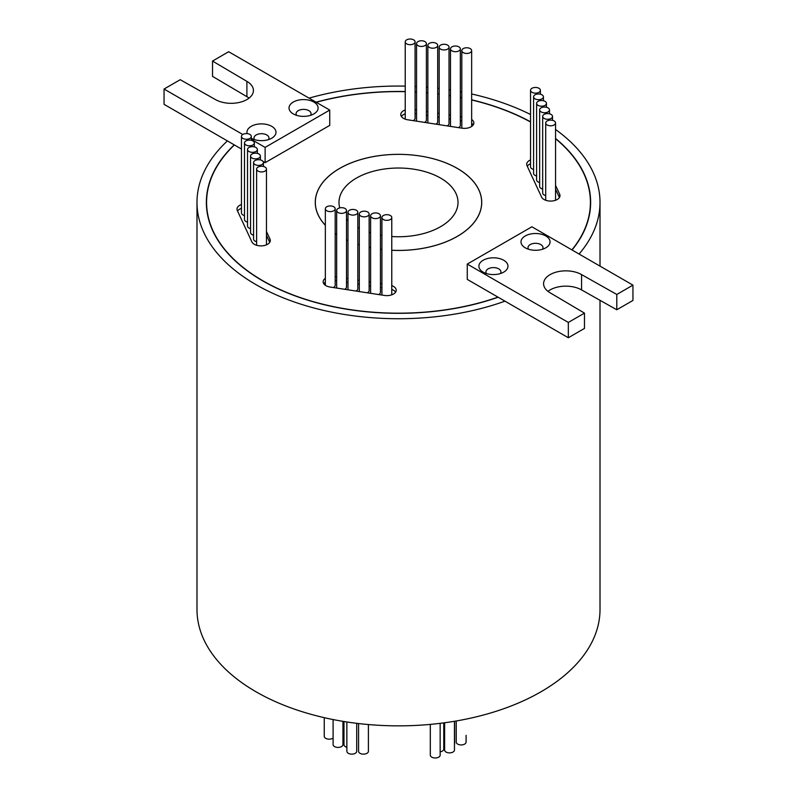 <?xml version="1.0" encoding="UTF-8"?>
<svg xmlns="http://www.w3.org/2000/svg" width="797" height="797" viewBox="0 0 797 797"><rect width="100%" height="100%" fill="white"/><g stroke="black" fill="none" stroke-linecap="round" stroke-linejoin="round"><path stroke-width="1.2" d="M242.896 138.429A4.921 2.839 0 0 0 248.256 139.047A4.921 2.839 0 0 0 251.294 136.417A4.921 2.839 0 0 0 249.85 134.404A4.921 2.839 0 0 0 244.49 133.796A4.921 2.839 0 0 0 241.451 136.417A4.921 2.839 0 0 0 242.896 138.429M241.451 136.417L241.451 212.948A4.921 2.839 0 0 0 242.896 214.951A4.921 2.839 0 0 0 244.48 215.569M245.924 144.964A4.921 2.839 0 0 0 251.284 145.572A4.921 2.839 0 0 0 254.323 142.952A4.921 2.839 0 0 0 252.888 140.939A4.921 2.839 0 0 0 247.518 140.322A4.921 2.839 0 0 0 244.48 142.952A4.921 2.839 0 0 0 245.924 144.964M244.48 142.952L244.48 219.474A4.921 2.839 0 0 0 245.924 221.486A4.921 2.839 0 0 0 247.518 222.104M248.953 151.49A4.921 2.839 0 0 0 254.323 152.107A4.921 2.839 0 0 0 257.361 149.487A4.921 2.839 0 0 0 255.917 147.475A4.921 2.839 0 0 0 250.557 146.857A4.921 2.839 0 0 0 247.518 149.487A4.921 2.839 0 0 0 248.953 151.49M247.518 149.487L247.518 226.009A4.921 2.839 0 0 0 248.953 228.022A4.921 2.839 0 0 0 250.547 228.639M251.991 158.025A4.921 2.839 0 0 0 257.351 158.643A4.921 2.839 0 0 0 260.39 156.013A4.921 2.839 0 0 0 258.945 154.01A4.921 2.839 0 0 0 253.585 153.393A4.921 2.839 0 0 0 250.547 156.013A4.921 2.839 0 0 0 251.991 158.025M250.547 156.013L250.547 232.545A4.921 2.839 0 0 0 251.991 234.557A4.921 2.839 0 0 0 253.576 235.165M255.02 164.561A4.921 2.839 0 0 0 260.38 165.178A4.921 2.839 0 0 0 263.418 162.548A4.921 2.839 0 0 0 261.984 160.546A4.921 2.839 0 0 0 256.614 159.928A4.921 2.839 0 0 0 253.576 162.548A4.921 2.839 0 0 0 255.02 164.561M253.576 162.548L253.576 239.08A4.921 2.839 0 0 0 255.02 241.083A4.921 2.839 0 0 0 256.614 241.7M258.049 171.096A4.921 2.839 0 0 0 263.418 171.714A4.921 2.839 0 0 0 266.457 169.084A4.921 2.839 0 0 0 265.012 167.071A4.921 2.839 0 0 0 259.653 166.463A4.921 2.839 0 0 0 256.614 169.084A4.921 2.839 0 0 0 258.049 171.096M547.15 124.97A4.921 2.839 0 0 0 552.51 125.587A4.921 2.839 0 0 0 555.549 122.957A4.921 2.839 0 0 0 554.104 120.955A4.921 2.839 0 0 0 548.744 120.337A4.921 2.839 0 0 0 545.706 122.957A4.921 2.839 0 0 0 547.15 124.97M555.32 200.346A4.921 2.839 0 0 0 555.549 199.489L555.549 122.957M544.112 118.434A4.921 2.839 0 0 0 549.482 119.052A4.921 2.839 0 0 0 552.52 116.432A4.921 2.839 0 0 0 551.076 114.419A4.921 2.839 0 0 0 545.716 113.802A4.921 2.839 0 0 0 542.677 116.432A4.921 2.839 0 0 0 544.112 118.434M542.677 116.432L542.677 192.954A4.921 2.839 0 0 0 544.112 194.966A4.921 2.839 0 0 0 545.706 195.574M541.083 111.899A4.921 2.839 0 0 0 546.443 112.516A4.921 2.839 0 0 0 549.482 109.896A4.921 2.839 0 0 0 548.047 107.884A4.921 2.839 0 0 0 542.677 107.266A4.921 2.839 0 0 0 539.639 109.896A4.921 2.839 0 0 0 541.083 111.899M539.639 109.896L539.639 186.418A4.921 2.839 0 0 0 541.083 188.431A4.921 2.839 0 0 0 542.677 189.048M538.055 105.373A4.921 2.839 0 0 0 543.415 105.981A4.921 2.839 0 0 0 546.453 103.361A4.921 2.839 0 0 0 545.009 101.349A4.921 2.839 0 0 0 539.649 100.741A4.921 2.839 0 0 0 536.61 103.361A4.921 2.839 0 0 0 538.055 105.373M536.61 103.361L536.61 179.883A4.921 2.839 0 0 0 538.055 181.895A4.921 2.839 0 0 0 539.639 182.513M535.016 98.838A4.921 2.839 0 0 0 540.386 99.456A4.921 2.839 0 0 0 543.424 96.826A4.921 2.839 0 0 0 541.98 94.823A4.921 2.839 0 0 0 536.62 94.205A4.921 2.839 0 0 0 533.582 96.826A4.921 2.839 0 0 0 535.016 98.838M533.582 96.826L533.582 173.357A4.921 2.839 0 0 0 535.016 175.36A4.921 2.839 0 0 0 536.61 175.978M531.988 92.303A4.921 2.839 0 0 0 537.347 92.92A4.921 2.839 0 0 0 540.386 90.29A4.921 2.839 0 0 0 538.951 88.288A4.921 2.839 0 0 0 533.582 87.67A4.921 2.839 0 0 0 530.543 90.29A4.921 2.839 0 0 0 531.988 92.303M530.543 90.29L530.543 166.822A4.921 2.839 0 0 0 531.988 168.834A4.921 2.839 0 0 0 533.582 169.442M463.256 52.622A4.921 2.839 0 0 0 468.616 53.24A4.921 2.839 0 0 0 471.655 50.609A4.921 2.839 0 0 0 470.21 48.607A4.921 2.839 0 0 0 464.85 47.989A4.921 2.839 0 0 0 461.812 50.609A4.921 2.839 0 0 0 463.256 52.622M451.939 50.869A4.921 2.839 0 0 0 457.299 51.486A4.921 2.839 0 0 0 460.337 48.866A4.921 2.839 0 0 0 458.903 46.854A4.921 2.839 0 0 0 453.533 46.236A4.921 2.839 0 0 0 450.494 48.866A4.921 2.839 0 0 0 451.939 50.869M458.434 127.63A4.921 2.839 0 0 0 460.337 125.388L460.337 48.866M440.621 49.115A4.921 2.839 0 0 0 445.981 49.733A4.921 2.839 0 0 0 449.02 47.113A4.921 2.839 0 0 0 447.585 45.1A4.921 2.839 0 0 0 442.215 44.483A4.921 2.839 0 0 0 439.187 47.113A4.921 2.839 0 0 0 440.621 49.115M447.127 125.876A4.921 2.839 0 0 0 449.02 123.635L449.02 47.113M429.304 47.372A4.921 2.839 0 0 0 434.674 47.989A4.921 2.839 0 0 0 437.702 45.359A4.921 2.839 0 0 0 436.268 43.347A4.921 2.839 0 0 0 430.908 42.739A4.921 2.839 0 0 0 427.869 45.359A4.921 2.839 0 0 0 429.304 47.372M435.81 124.133A4.921 2.839 0 0 0 437.702 121.891L437.702 45.359M417.987 45.618A4.921 2.839 0 0 0 423.356 46.236A4.921 2.839 0 0 0 426.395 43.606A4.921 2.839 0 0 0 424.95 41.603A4.921 2.839 0 0 0 419.591 40.986A4.921 2.839 0 0 0 416.552 43.606A4.921 2.839 0 0 0 417.987 45.618M424.492 122.379A4.921 2.839 0 0 0 426.395 120.138L426.395 43.606M406.669 43.865A4.921 2.839 0 0 0 412.039 44.483A4.921 2.839 0 0 0 415.078 41.862A4.921 2.839 0 0 0 413.633 39.85A4.921 2.839 0 0 0 408.273 39.232A4.921 2.839 0 0 0 405.235 41.862A4.921 2.839 0 0 0 406.669 43.865M413.175 120.626A4.921 2.839 0 0 0 415.078 118.384L415.078 41.862M326.79 210.777A4.921 2.839 0 0 0 332.15 211.394A4.921 2.839 0 0 0 335.188 208.764A4.921 2.839 0 0 0 333.744 206.762A4.921 2.839 0 0 0 328.384 206.144A4.921 2.839 0 0 0 325.345 208.764A4.921 2.839 0 0 0 326.79 210.777M333.285 287.538A4.921 2.839 0 0 0 335.188 285.296L335.188 208.764M338.097 212.53A4.921 2.839 0 0 0 343.467 213.138A4.921 2.839 0 0 0 346.506 210.518A4.921 2.839 0 0 0 345.061 208.505A4.921 2.839 0 0 0 339.701 207.897A4.921 2.839 0 0 0 336.663 210.518A4.921 2.839 0 0 0 338.097 212.53M344.603 289.291A4.921 2.839 0 0 0 346.506 287.04L346.506 210.518M349.415 214.273A4.921 2.839 0 0 0 354.785 214.891A4.921 2.839 0 0 0 357.813 212.271A4.921 2.839 0 0 0 356.379 210.259A4.921 2.839 0 0 0 351.019 209.641A4.921 2.839 0 0 0 347.98 212.271A4.921 2.839 0 0 0 349.415 214.273M355.92 291.035A4.921 2.839 0 0 0 357.813 288.793L357.813 212.271M360.732 216.027A4.921 2.839 0 0 0 366.092 216.645A4.921 2.839 0 0 0 369.131 214.014A4.921 2.839 0 0 0 367.696 212.012A4.921 2.839 0 0 0 362.326 211.394A4.921 2.839 0 0 0 359.298 214.014A4.921 2.839 0 0 0 360.732 216.027M367.238 292.788A4.921 2.839 0 0 0 369.131 290.546L369.131 214.014M372.05 217.78A4.921 2.839 0 0 0 377.409 218.398A4.921 2.839 0 0 0 380.448 215.768A4.921 2.839 0 0 0 379.013 213.755A4.921 2.839 0 0 0 373.644 213.148A4.921 2.839 0 0 0 370.605 215.768A4.921 2.839 0 0 0 372.05 217.78M378.555 294.541A4.921 2.839 0 0 0 380.448 292.3L380.448 215.768M383.367 219.524A4.921 2.839 0 0 0 388.727 220.141A4.921 2.839 0 0 0 391.765 217.521A4.921 2.839 0 0 0 390.331 215.509A4.921 2.839 0 0 0 384.961 214.891A4.921 2.839 0 0 0 381.922 217.521A4.921 2.839 0 0 0 383.367 219.524M391.536 294.91A4.921 2.839 0 0 0 391.765 294.043L391.765 217.521M241.451 204.51A9.375 5.41 0 0 0 236.998 209.113A9.375 5.41 0 0 0 237.317 210.518L251.872 241.88A9.375 5.41 0 0 0 254.303 244.3A9.375 5.41 0 0 0 264.514 245.476A9.375 5.41 0 0 0 270.303 240.475A9.375 5.41 0 0 0 269.984 239.08L266.457 231.479M530.543 159.928A9.375 5.41 0 0 0 526.697 164.302A9.375 5.41 0 0 0 527.016 165.706L541.571 197.058A9.375 5.41 0 0 0 544.002 199.489A9.375 5.41 0 0 0 554.214 200.665A9.375 5.41 0 0 0 560.002 195.663A9.375 5.41 0 0 0 559.683 194.259L555.549 185.352M405.235 109.956A9.375 5.41 0 0 0 400.781 114.559A9.375 5.41 0 0 0 403.521 118.384A9.375 5.41 0 0 0 407.725 119.789L462.051 128.187A9.375 5.41 0 0 0 473.846 122.967A9.375 5.41 0 0 0 471.655 119.49M325.345 278.342A9.375 5.41 0 0 0 323.154 281.819A9.375 5.41 0 0 0 325.903 285.645A9.375 5.41 0 0 0 330.097 287.04L384.423 295.448A9.375 5.41 0 0 0 396.219 290.218A9.375 5.41 0 0 0 391.765 285.615M368.403 724.553L368.403 751.302A4.921 2.839 180 0 1 365.365 753.932A4.921 2.839 180 0 1 360.005 753.314A4.921 2.839 180 0 1 358.57 751.302L358.57 723.546M356.707 723.327L356.707 751.302A4.921 2.839 180 0 1 353.669 753.922A4.921 2.839 180 0 1 348.309 753.304A4.921 2.839 180 0 1 346.864 751.302L346.864 721.972M346.864 747.267A4.921 2.839 180 0 1 345.42 746.679A4.921 2.839 180 0 1 343.975 744.677L343.975 721.514M342.939 721.345L342.939 744.587A4.921 2.839 180 0 1 339.901 747.207A4.921 2.839 180 0 1 334.541 746.6A4.921 2.839 180 0 1 333.096 744.587L333.096 719.552M343.975 739.775A4.921 2.839 180 0 1 342.939 740.533M333.096 738.052A4.921 2.839 180 0 1 325.704 738.341A4.921 2.839 180 0 1 324.259 736.328L324.259 717.669M456.243 720.976L456.243 742.087A4.921 2.839 180 0 0 457.687 744.099A4.921 2.839 180 0 0 463.047 744.717A4.921 2.839 180 0 0 466.086 742.087L466.096 735.332A4.921 2.839 180 0 1 466.086 735.501M454.609 721.255L454.609 743.76A4.921 2.839 180 0 1 454.459 744.458M454.459 721.275L454.459 750.037A4.921 2.839 180 0 1 451.421 752.667A4.921 2.839 180 0 1 446.061 752.049A4.921 2.839 180 0 1 444.616 750.037L444.616 722.769M443.77 722.879L443.77 749.09A4.921 2.839 180 0 1 440.153 751.83M440.153 723.337L440.153 755.138A4.921 2.839 180 0 1 437.115 757.768A4.921 2.839 180 0 1 431.755 757.15A4.921 2.839 180 0 1 430.31 755.138L430.31 724.393M347.98 240.574A83.227 48.049 0 0 1 346.506 239.907A83.177 48.029 0 0 0 347.98 240.545M357.813 244.28A83.177 48.029 0 0 0 359.298 244.749M369.131 247.319A83.177 48.029 0 0 0 370.605 247.638M380.448 249.272A83.177 48.029 0 0 0 381.922 249.451A83.227 48.049 0 0 1 380.448 249.302M391.765 250.258A83.177 48.029 0 0 0 481.677 202.388A83.177 48.029 0 0 0 457.319 168.436A83.227 48.049 0 0 0 366.65 157.995A83.227 48.049 0 0 0 315.273 202.388A83.227 48.049 0 0 0 325.345 225.302M335.188 233.581A83.227 48.049 0 0 0 336.663 234.547M525.253 247.827L525.253 247.827A14.525 8.388 180 0 1 525.253 235.962A14.525 8.388 180 0 1 545.796 235.962A14.525 8.388 180 0 1 545.796 247.827A14.525 8.388 180 0 1 525.253 247.827M542.468 249.262A7.502 4.334 0 0 0 543.016 247.638A7.502 4.334 0 0 0 540.824 244.579A7.502 4.334 0 0 0 532.655 243.633A7.502 4.334 0 0 0 528.022 247.638A7.502 4.334 0 0 0 528.57 249.262M483.161 272.126L483.161 272.126A14.525 8.388 180 0 1 483.161 260.26A14.525 8.388 180 0 1 503.714 260.26A14.525 8.388 180 0 1 503.714 272.126A14.525 8.388 180 0 1 483.161 272.126M500.386 273.56A7.502 4.334 0 0 0 500.934 271.936A7.502 4.334 0 0 0 498.743 268.868A7.502 4.334 0 0 0 490.563 267.931A7.502 4.334 0 0 0 485.941 271.936A7.502 4.334 0 0 0 486.489 273.56M247.14 133.607A14.525 8.388 180 0 1 254.861 124.81A14.525 8.388 180 0 1 271.747 126.344A14.525 8.388 180 0 1 271.747 138.2A14.525 8.388 180 0 1 251.294 138.25M268.43 139.634A7.502 4.334 0 0 0 268.978 138.011A7.502 4.334 0 0 0 266.776 134.952A7.502 4.334 0 0 0 258.607 134.016A7.502 4.334 0 0 0 253.984 138.011A7.502 4.334 0 0 0 254.532 139.634M293.286 113.911L293.286 113.911A14.525 8.388 180 0 1 293.286 102.046A14.525 8.388 180 0 1 313.839 102.046A14.525 8.388 180 0 1 313.839 113.911A14.525 8.388 180 0 1 293.286 113.911M310.511 115.346A7.502 4.334 0 0 0 311.059 113.712A7.502 4.334 0 0 0 308.867 110.653A7.502 4.334 0 0 0 300.698 109.717A7.502 4.334 0 0 0 296.066 113.712A7.502 4.334 0 0 0 296.614 115.346M571.877 249.879A191.908 110.793 0 0 0 590.408 202.388A191.908 110.793 0 0 0 555.549 138.718M251.294 139.405L265.122 147.385L329.739 110.076L228.669 51.725L212.52 61.06L246.901 81.384A22.256 12.852 180 0 1 253.416 90.469A22.256 12.852 180 0 1 239.678 102.345A22.256 12.852 180 0 1 215.419 99.555L180.212 79.71L164.052 89.035L164.052 104.337L234.398 144.954A191.908 110.793 0 0 0 206.592 202.388A191.908 110.793 0 0 0 262.801 280.733A191.908 110.793 0 0 0 497.986 297.132L568.331 337.749L584.48 328.414L584.48 313.111L550.099 292.788A22.256 12.852 180 0 1 543.584 283.702A22.256 12.852 180 0 1 557.322 271.827A22.256 12.852 180 0 1 581.581 274.606L616.788 294.462L632.948 285.137L531.878 226.786L467.261 264.086L568.331 322.436L584.48 313.111M234.228 144.855A192.137 110.932 0 0 0 206.363 202.388A192.137 110.932 0 0 0 262.641 280.833A192.137 110.932 0 0 0 498.155 297.231M530.543 121.811A192.137 110.932 0 0 0 471.655 99.814M461.812 97.652A192.137 110.932 0 0 0 460.337 97.364M450.494 95.6A192.137 110.932 0 0 0 449.02 95.361M439.187 93.976A192.137 110.932 0 0 0 437.702 93.797M427.869 92.761A192.137 110.932 0 0 0 426.395 92.631M416.552 91.954A192.137 110.932 0 0 0 415.078 91.874M405.235 91.525A192.137 110.932 0 0 0 316.07 102.185M347.98 220.55A59.516 34.361 180 0 1 346.506 219.105M339.751 207.878A59.516 34.361 180 0 1 338.984 202.388A59.516 34.361 180 0 1 375.726 170.648A59.516 34.361 180 0 1 440.582 178.09A59.516 34.361 180 0 1 458.016 202.388A59.516 34.361 180 0 1 391.765 236.53M227.414 140.92A201.511 116.342 0 0 0 196.989 202.388A201.511 116.342 0 0 0 256.006 284.659A201.511 116.342 0 0 0 504.969 301.166M196.989 202.388L196.989 609.516A201.511 116.342 0 0 0 256.006 691.776A201.511 116.342 0 0 0 475.61 717.001A201.511 116.342 0 0 0 600.011 609.516L600.011 300.31M579.07 254.034A201.511 116.342 0 0 0 600.011 202.388A201.511 116.342 0 0 0 555.549 129.493M241.451 208.336A9.375 5.41 0 0 0 237.576 211.075M269.725 242.348L266.457 235.304M559.424 197.536L555.549 189.188M530.543 163.754A9.375 5.41 0 0 0 527.275 166.254M545.706 122.957L545.706 199.489A4.921 2.839 0 0 0 545.935 200.346M450.494 48.866L450.494 125.388A4.921 2.839 0 0 0 450.863 126.454M427.869 45.359L427.869 121.891A4.921 2.839 0 0 0 428.228 122.957M405.235 41.862L405.235 118.384A4.921 2.839 0 0 0 405.464 119.241M405.235 113.782A9.375 5.41 0 0 0 401.389 116.472M473.239 124.88A9.375 5.41 0 0 0 471.655 123.316M461.812 120.775L460.337 120.546M450.494 119.022L449.02 118.793M439.187 117.279L437.702 117.049M427.869 115.525L426.395 115.296M416.552 113.772L415.078 113.543M416.552 43.606L416.552 120.138A4.921 2.839 0 0 0 416.911 121.204M439.187 47.113L439.187 123.635A4.921 2.839 0 0 0 439.545 124.711M461.812 50.609L461.812 127.141A4.921 2.839 0 0 0 462.18 128.207M336.663 210.518L336.663 287.04A4.921 2.839 0 0 0 337.021 288.115M359.298 214.014L359.298 290.546A4.921 2.839 0 0 0 359.656 291.612M381.922 217.521L381.922 294.043A4.921 2.839 0 0 0 382.291 295.119M395.611 292.13A9.375 5.41 0 0 0 391.765 289.441M381.922 287.687L380.448 287.458M370.605 285.934L369.131 285.705M359.298 284.18L357.813 283.951M347.98 282.427L346.506 282.208M336.663 280.683L335.188 280.454M325.345 282.168A9.375 5.41 0 0 0 323.761 283.732M370.605 215.768L370.605 292.3A4.921 2.839 0 0 0 370.974 293.366M347.98 212.271L347.98 288.793A4.921 2.839 0 0 0 348.339 289.869M381.922 235.394A59.516 34.361 180 0 1 380.448 235.135M370.605 232.744A59.516 34.361 180 0 1 369.131 232.276M359.298 228.241A59.516 34.361 180 0 1 357.813 227.474M391.765 250.288A83.227 48.049 0 0 0 481.727 202.388A83.227 48.049 0 0 0 457.348 168.416A83.177 48.029 0 0 0 366.67 158.025A83.177 48.029 0 0 0 315.323 202.388A83.177 48.029 0 0 0 325.345 225.242M335.188 233.541A83.177 48.029 0 0 0 336.663 234.507M461.812 116.95L460.337 116.721M450.494 115.196L449.02 114.967M439.187 113.453L437.702 113.224M427.869 111.7L426.395 111.47M416.552 109.946L415.078 109.717M381.922 283.862L380.448 283.632M370.605 282.108L369.131 281.879M359.298 280.355L357.813 280.126M347.98 278.601L346.506 278.372M336.663 276.858L335.188 276.629M357.813 244.31A83.227 48.049 0 0 0 359.298 244.779M369.131 247.349A83.227 48.049 0 0 0 370.605 247.668M530.543 121.991A191.908 110.793 0 0 0 471.655 99.964M461.812 97.802A191.908 110.793 0 0 0 460.337 97.503M450.494 95.74A191.908 110.793 0 0 0 449.02 95.501M439.187 94.116A191.908 110.793 0 0 0 437.702 93.936M427.869 92.9A191.908 110.793 0 0 0 426.395 92.771M416.552 92.083A191.908 110.793 0 0 0 415.078 92.014M405.235 91.665A191.908 110.793 0 0 0 316.25 102.285M263.08 161.512L265.122 162.688L329.739 125.388L329.739 110.076M234.398 144.954L241.451 149.029M467.261 264.086L467.261 279.398L497.986 297.132M530.543 114.509A201.511 116.342 0 0 0 471.655 93.986M461.812 91.944A201.511 116.342 0 0 0 460.337 91.665M450.494 89.991A201.511 116.342 0 0 0 449.02 89.762M439.187 88.447A201.511 116.342 0 0 0 437.702 88.268M427.869 87.291A201.511 116.342 0 0 0 426.395 87.172M416.552 86.514A201.511 116.342 0 0 0 415.078 86.445M405.235 86.116A201.511 116.342 0 0 0 309.057 98.141M572.057 249.979A192.137 110.932 0 0 0 590.637 202.388A192.137 110.932 0 0 0 555.549 138.479M547.957 291.353A22.256 12.852 180 0 1 581.581 289.919L616.788 309.764L632.948 300.439L632.948 285.137M568.331 322.436L568.331 337.749M581.581 274.606L581.581 289.919M616.788 294.462L616.788 309.764M212.52 61.06L212.52 76.363L246.901 96.686A22.256 12.852 180 0 1 249.043 98.121M164.052 89.035L242.766 134.484M246.901 81.384L246.901 96.686M265.122 147.385L265.122 162.688M269.984 241.88L269.984 239.08M559.683 197.058L559.683 194.259M251.294 136.417L251.294 140.332M254.323 142.952L254.323 146.857M257.361 149.487L257.361 153.393M260.39 156.013L260.39 159.928M263.418 162.548L263.418 166.463M266.457 169.084L266.457 244.848M552.52 116.432L552.52 120.337M549.482 109.896L549.482 113.802M546.453 103.361L546.453 107.266M543.424 96.826L543.424 100.741M540.386 90.29L540.386 94.205M471.655 50.609L471.655 126.434M481.677 204.002L481.677 202.388M590.408 207.868L590.408 202.388M600.011 202.388L600.011 266.118M206.592 207.868L206.592 202.388M315.323 204.002L315.323 202.388M325.345 208.764L325.345 285.296M256.614 169.084L256.614 245.287"/></g></svg>

